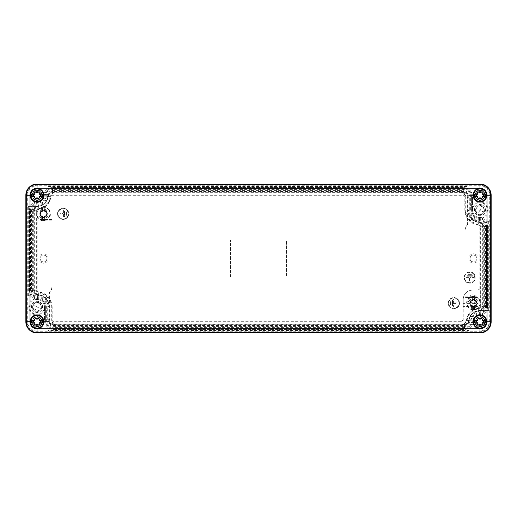 <?xml version="1.0" encoding="UTF-8"?>
<svg xmlns="http://www.w3.org/2000/svg" width="517" height="517" viewBox="0 0 517 517"><rect width="100%" height="100%" fill="white"/><g stroke="black" fill="none" stroke-linecap="round" stroke-linejoin="round"><path stroke-width="0.39" stroke-dasharray="2.58 1.94" d="M48.023 197.326L47.028 196.324C46.136 201.372 43.169 204.338 38.122 205.23L39.124 206.225C44.171 205.339 47.137 202.373 48.023 197.326C48.385 195.006 49.684 193.468 51.907 192.725L51.939 219.415L37.948 219.415L37.948 220.817L37.948 219.415M39.124 206.225C36.158 206.794 34.555 208.584 34.309 211.595L34.309 289.397C34.561 292.422 36.177 294.212 39.163 294.761C45.341 295.905 48.688 299.608 49.199 305.87L49.199 292.583A8.375 8.375 0 0 0 51.907 286.418L51.939 219.415M51.907 192.725L52.107 286.418A8.576 8.576 0 0 1 51.093 290.464L49.406 292.667L49.406 318.886C49.722 322.169 51.519 323.965 54.802 324.282L463.406 324.282L464.609 325.49L53.6 325.49C50.317 325.167 48.52 323.371 48.197 320.088L48.197 306.872L49.199 305.87M51.907 218.012L37.948 218.012M51.907 220.817L37.948 220.817M52.107 192.925L462.198 192.718C465.481 193.035 467.278 194.831 467.594 198.114L467.594 224.333L465.907 226.536L464.893 230.582L464.893 324.075L463.406 324.282M57.542 213.838A5.584 5.584 0 0 0 63.126 219.421A5.584 5.584 0 0 0 68.709 213.838C69.045 206.638 57.2 206.638 57.542 213.838A5.584 5.584 0 0 0 63.126 219.421A5.584 5.584 0 0 0 68.709 213.838A5.584 5.584 0 0 0 63.126 208.254A5.584 5.584 0 0 0 57.542 213.838M448.291 303.136C447.948 310.342 459.8 310.342 459.458 303.136A5.584 5.584 0 0 0 453.874 297.553A5.584 5.584 0 0 0 448.291 303.136C447.948 310.342 459.8 310.342 459.458 303.136A5.584 5.584 0 0 0 453.874 297.553A5.584 5.584 0 0 0 448.291 303.136M53.594 192.718L52.391 191.51L52.391 190.579C48.863 190.87 46.769 192.751 46.097 196.227L47.028 196.324C47.59 193.358 49.38 191.755 52.391 191.51L463.4 191.51C466.683 191.833 468.48 193.629 468.803 196.912L468.803 210.128L467.801 211.13L467.594 224.333M34.309 211.595L33.308 210.593C33.553 207.582 35.156 205.792 38.122 205.23L38.025 204.299C42.601 203.491 45.289 200.803 46.097 196.227M39.163 294.761L38.161 295.763C35.175 295.213 33.56 293.423 33.308 290.399L33.308 210.593L32.377 210.593C32.668 207.065 34.549 204.971 38.025 204.299M38.071 296.693L38.161 295.763C44.339 296.913 47.687 300.61 48.197 306.872L47.267 306.872C46.801 301.133 43.732 297.74 38.071 296.693C34.568 296.041 32.674 293.94 32.377 290.399L33.308 290.399L34.309 289.397M464.893 324.075L465.093 324.275C467.316 323.532 468.615 321.994 468.977 319.674L469.972 320.676C469.41 323.642 467.62 325.245 464.609 325.49L464.609 326.421L53.6 326.421C49.755 326.046 47.642 323.933 47.267 320.088L48.197 320.088L49.406 318.886M465.093 324.275L465.061 297.585L479.052 297.585L479.052 298.988L479.052 296.183L479.052 297.585M467.801 224.417A8.375 8.375 0 0 0 465.093 230.582L465.061 297.585M41.916 216.785A3.367 3.367 0 0 0 46.485 215.447A3.367 3.367 0 0 0 45.147 210.878A3.367 3.367 0 0 0 40.578 212.216A3.367 3.367 0 0 0 41.916 216.785M41.916 261.453A3.367 3.367 0 0 0 46.485 260.116A3.367 3.367 0 0 0 45.147 255.547A3.367 3.367 0 0 0 40.578 256.884A3.367 3.367 0 0 0 41.916 261.453M464.609 326.421C468.137 326.13 470.231 324.249 470.903 320.773L469.972 320.676C470.864 315.628 473.831 312.662 478.878 311.77L477.876 310.775C472.829 311.661 469.863 314.627 468.977 319.674M465.093 298.988L479.052 298.988M477.876 310.775C480.842 310.206 482.445 308.416 482.691 305.405L483.692 306.407C483.447 309.418 481.844 311.208 478.878 311.77L478.975 312.701C482.451 312.035 484.332 309.935 484.623 306.407L483.692 306.407L483.692 226.601L484.623 226.601L484.623 306.407M462.198 192.718L463.4 191.51L463.4 190.579C467.245 190.954 469.358 193.067 469.733 196.912L469.733 210.128L468.803 210.128C469.313 216.39 472.661 220.087 478.839 221.237L477.837 222.239C480.823 222.788 482.439 224.578 482.691 227.603L482.691 305.405M477.837 222.239C471.659 221.095 468.312 217.392 467.801 211.13M465.093 296.183L479.052 296.183M58.007 213.838A5.118 5.118 0 0 0 63.126 218.956A5.118 5.118 0 0 0 68.244 213.838A5.118 5.118 0 0 0 63.126 208.719A5.118 5.118 0 0 0 58.007 213.838A5.118 5.118 0 0 0 63.126 218.956A5.118 5.118 0 0 0 68.244 213.838C68.554 207.239 57.691 207.239 58.007 213.838M458.993 303.136A5.118 5.118 0 0 0 453.874 298.018A5.118 5.118 0 0 0 448.756 303.136A5.118 5.118 0 0 0 453.874 308.255A5.118 5.118 0 0 0 458.993 303.136A5.118 5.118 0 0 0 453.874 298.018A5.118 5.118 0 0 0 448.756 303.136C448.446 309.741 459.309 309.741 458.993 303.136M469.733 210.128C470.199 215.867 473.268 219.26 478.929 220.307L478.839 221.237C481.825 221.787 483.44 223.577 483.692 226.601L482.691 227.603M479.194 314.562A7.257 7.257 0 0 0 472.764 320.992A8.188 8.188 0 0 1 464.628 328.295A8.188 8.188 0 0 0 472.764 320.992A7.257 7.257 0 0 1 479.194 314.562A8.188 8.188 0 0 0 486.497 306.426L486.497 226.588A8.188 8.188 0 0 0 479.136 218.439A8.188 8.188 0 0 1 486.497 226.588L486.497 306.426A8.188 8.188 0 0 1 479.194 314.562L479.097 313.638A8.188 8.188 0 0 0 471.84 320.895L472.764 320.992M479.039 219.37A9.306 9.306 0 0 1 470.677 210.109L471.607 210.109L471.607 196.893L471.607 210.109A8.375 8.375 0 0 0 479.136 218.439L479.039 219.37A7.257 7.257 0 0 1 485.566 226.588L486.497 226.588M470.677 210.109L470.677 196.893L471.607 196.893A8.188 8.188 0 0 0 463.419 188.705L52.372 188.705A8.188 8.188 0 0 0 44.236 196.008A8.188 8.188 0 0 1 52.372 188.705L463.419 188.705L463.419 189.636L52.372 189.636A7.257 7.257 0 0 0 45.16 196.105A8.188 8.188 0 0 1 37.903 203.362A7.257 7.257 0 0 0 31.434 210.574L31.434 290.412A7.257 7.257 0 0 0 37.961 297.63A9.306 9.306 0 0 1 46.323 306.891L46.323 320.107A7.257 7.257 0 0 0 53.581 327.364L464.628 327.364A7.257 7.257 0 0 0 471.84 320.895M37.903 203.362L37.806 202.438A8.188 8.188 0 0 0 30.503 210.574A8.188 8.188 0 0 1 37.806 202.438A7.257 7.257 0 0 0 44.236 196.008L45.16 196.105M30.503 210.574L30.503 290.412A8.188 8.188 0 0 0 37.864 298.561A8.188 8.188 0 0 1 30.503 290.412L30.503 210.574L31.434 210.574M46.323 306.891L45.393 306.891L45.393 320.107L45.393 306.891A8.375 8.375 0 0 0 37.864 298.561L37.961 297.63M46.323 320.107L45.393 320.107A8.188 8.188 0 0 0 53.581 328.295L464.628 328.295L53.581 328.295L53.581 327.364M475.084 300.215A3.367 3.367 0 0 0 470.515 301.553A3.367 3.367 0 0 0 471.853 306.122A3.367 3.367 0 0 0 476.422 304.784A3.367 3.367 0 0 0 475.084 300.215M475.084 255.547A3.367 3.367 0 0 0 470.515 256.884A3.367 3.367 0 0 0 471.853 261.453A3.367 3.367 0 0 0 476.422 260.116A3.367 3.367 0 0 0 475.084 255.547M65.918 211.976L65.918 215.699L66.383 215.699L66.383 211.976L65.918 211.976L65.918 215.699L66.383 215.699L66.383 211.976L65.918 211.976M64.522 211.046L64.522 216.629L64.987 216.629L64.987 211.046L64.522 211.046L64.522 216.629L64.987 216.629L64.987 211.046L64.522 211.046M63.126 214.07L63.126 217.56L63.591 217.56L63.591 210.115L63.126 210.115L63.126 213.605L59.959 213.605L59.959 214.07L63.126 214.07L63.126 217.56L63.591 217.56L63.591 210.115L63.126 210.115L63.126 213.605L59.959 213.605L59.959 214.07L63.126 214.07M451.082 304.998L451.082 301.275L450.617 301.275L450.617 304.998L451.082 304.998L451.082 301.275L450.617 301.275L450.617 304.998L451.082 304.998M452.013 300.345L452.013 305.928L452.478 305.928L452.478 300.345L452.013 300.345L452.013 305.928L452.478 305.928L452.478 300.345L452.013 300.345M457.041 303.369L457.041 302.904L453.874 302.904L453.874 299.414L453.409 299.414L453.409 306.859L453.874 306.859L453.874 303.369L457.041 303.369L457.041 302.904L453.874 302.904L453.874 299.414L453.409 299.414L453.409 306.859L453.874 306.859L453.874 303.369L457.041 303.369M471.607 210.109A8.375 8.375 0 0 0 479.136 218.439M471.607 196.893A8.188 8.188 0 0 0 463.419 188.705M37.806 202.438A7.257 7.257 0 0 0 44.236 196.008M45.393 306.891A8.375 8.375 0 0 0 37.864 298.561M45.393 320.107A8.188 8.188 0 0 0 53.581 328.295M27.711 195.219C28.261 189.565 31.363 186.463 37.017 185.913L37.017 184.052L479.983 184.052A11.167 11.167 0 0 1 491.15 195.219L491.15 321.781A11.167 11.167 0 0 1 479.983 332.948L37.017 332.948A11.167 11.167 0 0 1 25.85 321.781L25.85 195.219A11.167 11.167 0 0 1 37.017 184.052L37.017 185.254A9.965 9.965 0 0 0 27.052 195.219L25.85 195.219L27.711 195.219L27.711 321.781C28.261 327.435 31.363 330.537 37.017 331.087L479.983 331.087L479.983 332.948L479.983 331.746A9.965 9.965 0 0 0 489.948 321.781L489.289 321.781C488.739 327.435 485.637 330.537 479.983 331.087M489.289 321.781L489.289 195.219L491.15 195.219L489.948 195.219A9.965 9.965 0 0 0 479.983 185.254L479.983 185.913C485.637 186.463 488.739 189.565 489.289 195.219M479.983 185.913L37.017 185.913M483.906 202.929A8.182 8.182 0 0 0 472.803 206.186A8.182 8.182 0 0 0 476.06 217.289A8.182 8.182 0 0 0 487.163 214.032A8.182 8.182 0 0 0 483.906 202.929M482.439 317.289A5.118 5.118 0 0 0 475.491 319.325A5.118 5.118 0 0 0 477.527 326.272A5.118 5.118 0 0 0 484.474 324.237A5.118 5.118 0 0 0 482.439 317.289M482.439 190.728A5.118 5.118 0 0 0 475.491 192.763A5.118 5.118 0 0 0 477.527 199.711A5.118 5.118 0 0 0 484.474 197.675A5.118 5.118 0 0 0 482.439 190.728M39.473 317.289A5.118 5.118 0 0 0 32.526 319.325A5.118 5.118 0 0 0 34.561 326.272A5.118 5.118 0 0 0 41.509 324.237A5.118 5.118 0 0 0 39.473 317.289M39.473 190.728A5.118 5.118 0 0 0 32.526 192.763A5.118 5.118 0 0 0 34.561 199.711A5.118 5.118 0 0 0 41.509 197.675A5.118 5.118 0 0 0 39.473 190.728M33.094 314.071A8.182 8.182 0 0 0 44.197 310.814A8.182 8.182 0 0 0 40.94 299.711A8.182 8.182 0 0 0 29.837 302.968A8.182 8.182 0 0 0 33.094 314.071M483.55 203.575A7.445 7.445 0 0 0 473.449 206.542A7.445 7.445 0 0 0 476.416 216.642A7.445 7.445 0 0 0 486.516 213.676A7.445 7.445 0 0 0 483.55 203.575M482.367 317.419A4.97 4.97 0 0 0 475.621 319.396A4.97 4.97 0 0 0 477.598 326.143A4.97 4.97 0 0 0 484.345 324.165A4.97 4.97 0 0 0 482.367 317.419M482.367 190.857A4.97 4.97 0 0 0 475.621 192.835A4.97 4.97 0 0 0 477.598 199.581A4.97 4.97 0 0 0 484.345 197.604A4.97 4.97 0 0 0 482.367 190.857M39.402 317.419A4.97 4.97 0 0 0 32.655 319.396A4.97 4.97 0 0 0 34.633 326.143A4.97 4.97 0 0 0 41.379 324.165A4.97 4.97 0 0 0 39.402 317.419M39.402 190.857A4.97 4.97 0 0 0 32.655 192.835A4.97 4.97 0 0 0 34.633 199.581A4.97 4.97 0 0 0 41.379 197.604A4.97 4.97 0 0 0 39.402 190.857M33.45 313.425A7.445 7.445 0 0 0 43.551 310.458A7.445 7.445 0 0 0 40.584 300.358A7.445 7.445 0 0 0 30.484 303.324A7.445 7.445 0 0 0 33.45 313.425M481.993 206.432C477.372 203.614 473.107 211.421 477.973 213.786C482.594 216.604 486.859 208.797 481.993 206.432M39.027 303.214C34.406 300.396 30.141 308.203 35.007 310.568C39.628 313.386 43.893 305.579 39.027 303.214M28.312 206.386L37.017 206.386L28.312 206.386L28.312 295.724L30.774 295.724L30.774 321.781A6.243 6.243 0 0 0 37.017 328.024L37.017 331.087M48.184 330.486L48.184 306.891L48.184 330.486L468.816 330.486L468.816 328.024L479.983 328.024A6.243 6.243 0 0 0 486.226 321.781L489.948 321.781L489.948 195.219L486.226 195.219A6.243 6.243 0 0 0 479.983 188.976L479.983 185.254L37.017 185.254L37.017 188.976A6.243 6.243 0 0 0 30.774 195.219L27.052 195.219L27.052 321.781L25.85 321.781L27.711 321.781M488.688 310.614L479.983 310.614L488.688 310.614L488.688 221.276L486.226 221.276L486.226 195.219M468.816 188.976L468.816 210.109A11.167 11.167 0 0 0 479.983 221.276C473.197 220.617 469.475 216.894 468.816 210.109L468.816 188.976L479.983 188.976M37.017 188.976L48.184 188.976L48.184 186.514L468.816 186.514M481.902 206.6A4 4 0 0 0 476.474 208.189A4 4 0 0 0 478.063 213.618A4 4 0 0 0 483.492 212.028A4 4 0 0 0 481.902 206.6M38.937 303.382A4 4 0 0 0 33.508 304.972A4 4 0 0 0 35.098 310.4A4 4 0 0 0 40.526 308.811A4 4 0 0 0 38.937 303.382M48.184 186.514L48.184 195.219C47.525 202.005 43.803 205.727 37.017 206.386A11.167 11.167 0 0 0 48.184 195.219L48.184 188.976M34.116 200.525A6.049 6.049 0 0 0 42.323 198.121A6.049 6.049 0 0 0 39.919 189.913A6.049 6.049 0 0 0 31.711 192.318A6.049 6.049 0 0 0 34.116 200.525M28.312 295.724L37.017 295.724C43.803 296.383 47.525 300.106 48.184 306.891A11.167 11.167 0 0 0 37.017 295.724L30.774 295.724M34.116 327.087A6.049 6.049 0 0 0 42.323 324.682A6.049 6.049 0 0 0 39.919 316.475A6.049 6.049 0 0 0 31.711 318.879A6.049 6.049 0 0 0 34.116 327.087M468.816 328.024L468.816 321.781A11.167 11.167 0 0 1 479.983 310.614A11.167 11.167 0 0 0 468.816 321.781L468.816 330.486M488.688 221.276L486.226 221.276M482.884 316.475A6.049 6.049 0 0 0 474.677 318.879A6.049 6.049 0 0 0 477.081 327.087A6.049 6.049 0 0 0 485.289 324.682A6.049 6.049 0 0 0 482.884 316.475M477.081 200.525A6.049 6.049 0 0 0 485.289 198.121A6.049 6.049 0 0 0 482.884 189.913A6.049 6.049 0 0 0 474.677 192.318A6.049 6.049 0 0 0 477.081 200.525M478.367 324.734A3.367 3.367 0 0 0 482.936 323.396A3.367 3.367 0 0 0 481.598 318.827A3.367 3.367 0 0 0 477.029 320.165A3.367 3.367 0 0 0 478.367 324.734M478.367 198.173A3.367 3.367 0 0 0 482.936 196.835A3.367 3.367 0 0 0 481.598 192.266A3.367 3.367 0 0 0 477.029 193.604A3.367 3.367 0 0 0 478.367 198.173M35.402 324.734A3.367 3.367 0 0 0 39.971 323.396A3.367 3.367 0 0 0 38.633 318.827A3.367 3.367 0 0 0 34.064 320.165A3.367 3.367 0 0 0 35.402 324.734M35.402 198.173A3.367 3.367 0 0 0 39.971 196.835A3.367 3.367 0 0 0 38.633 192.266A3.367 3.367 0 0 0 34.064 193.604A3.367 3.367 0 0 0 35.402 198.173M39.266 191.109A4.685 4.685 0 0 1 41.127 197.468A4.685 4.685 0 0 1 34.768 199.329A4.685 4.685 0 0 1 32.907 192.97A4.685 4.685 0 0 1 39.266 191.109A4.685 4.685 0 0 1 41.134 197.468A4.685 4.685 0 0 1 34.768 199.336A4.685 4.685 0 0 1 32.901 192.97A4.685 4.685 0 0 1 39.266 191.103M39.266 317.671A4.685 4.685 0 0 1 41.127 324.03A4.685 4.685 0 0 1 34.768 325.891A4.685 4.685 0 0 1 32.907 319.532A4.685 4.685 0 0 1 39.266 317.671A4.685 4.685 0 0 1 41.134 324.03A4.685 4.685 0 0 1 34.768 325.897A4.685 4.685 0 0 1 32.901 319.532A4.685 4.685 0 0 1 39.266 317.664M477.734 325.891A4.685 4.685 0 0 1 475.873 319.532A4.685 4.685 0 0 1 482.232 317.671A4.685 4.685 0 0 1 484.093 324.03A4.685 4.685 0 0 1 477.734 325.891A4.685 4.685 0 0 1 475.866 319.532A4.685 4.685 0 0 1 482.232 317.664A4.685 4.685 0 0 1 484.099 324.03A4.685 4.685 0 0 1 477.734 325.897M482.232 191.109A4.685 4.685 0 0 1 484.093 197.468A4.685 4.685 0 0 1 477.734 199.329A4.685 4.685 0 0 1 475.873 192.97A4.685 4.685 0 0 1 482.232 191.109A4.685 4.685 0 0 1 484.099 197.468A4.685 4.685 0 0 1 477.734 199.336A4.685 4.685 0 0 1 475.866 192.97A4.685 4.685 0 0 1 482.232 191.103M53.768 329.413L464.44 329.413L464.44 327.087L464.44 329.413A9.306 9.306 0 0 0 473.688 321.102A6.327 6.327 0 0 1 479.304 315.486L478.807 310.866L479.304 315.486A9.306 9.306 0 0 0 487.615 306.238L487.615 226.776L485.289 226.776L487.615 226.776A9.306 9.306 0 0 0 479.24 217.515A7.445 7.445 0 0 1 472.538 210.109L472.538 196.893L470.212 196.893L472.538 196.893A9.306 9.306 0 0 0 463.232 187.587L52.56 187.587L52.56 189.913L52.56 187.587A9.306 9.306 0 0 0 43.312 195.898A6.327 6.327 0 0 1 37.696 201.514L37.941 203.821L37.696 201.514A9.306 9.306 0 0 0 29.385 210.762L29.385 290.224L31.711 290.224L29.385 290.224A9.306 9.306 0 0 0 37.76 299.485A7.445 7.445 0 0 1 44.462 306.891L44.462 320.107L46.789 320.107L44.462 320.107A9.306 9.306 0 0 0 53.768 329.413L53.768 327.087L53.768 329.413M53.768 324.76L464.44 324.76L464.44 327.087L464.44 324.76A4.653 4.653 0 0 0 469.068 320.605A10.98 10.98 0 0 1 478.807 310.866A4.653 4.653 0 0 0 482.962 306.238L482.962 226.776L485.289 226.776L482.962 226.776A4.653 4.653 0 0 0 478.774 222.148A12.098 12.098 0 0 1 467.885 210.109L467.885 196.893L470.212 196.893L467.885 196.893A4.653 4.653 0 0 0 463.232 192.24L52.56 192.24L52.56 189.913L52.56 192.24A4.653 4.653 0 0 0 47.932 196.395A10.98 10.98 0 0 1 38.193 206.134L37.941 203.821L38.193 206.134A4.653 4.653 0 0 0 34.038 210.762L34.038 290.224L31.711 290.224L34.038 290.224A4.653 4.653 0 0 0 38.226 294.852A12.098 12.098 0 0 1 49.115 306.891L49.115 320.107L46.789 320.107L49.115 320.107A4.653 4.653 0 0 0 53.768 324.76L53.768 327.087L53.768 324.76M478.025 290.14L472.538 290.14L478.025 290.14L479.886 288.279L479.886 226.608L480.358 226.608L480.358 306.238A2.049 2.049 0 0 1 478.529 308.274A13.584 13.584 0 0 0 466.476 320.327A2.049 2.049 0 0 1 464.44 322.156L53.768 322.156A2.049 2.049 0 0 1 51.719 320.107L51.719 306.891A14.702 14.702 0 0 0 38.491 292.26A2.049 2.049 0 0 1 36.642 290.224L36.642 210.762A2.049 2.049 0 0 1 38.471 208.726A13.584 13.584 0 0 0 50.524 196.673A2.049 2.049 0 0 1 52.56 194.844L463.232 194.844A2.049 2.049 0 0 1 465.281 196.893L465.281 210.109A14.702 14.702 0 0 0 478.658 224.753A1.861 1.861 0 0 1 480.358 226.608M478.432 290.14L480.293 288.279L480.358 306.238M51.719 306.891L52.191 306.891L52.191 320.107A1.577 1.577 0 0 0 53.768 321.684L461.371 321.684L463.232 319.823L463.232 299.446A9.306 9.306 0 0 1 472.538 290.14A9.306 9.306 0 0 0 463.232 299.446L463.232 303.628L470.67 303.628A4.575 4.575 0 0 1 468.518 297.249A4.575 4.575 0 0 1 477.113 299.627A4.575 4.575 0 0 1 474.406 303.628L478.122 303.628L478.122 306.432L478.122 303.628M478.122 306.432L463.232 306.432L463.232 320.23L461.371 322.091L464.44 322.091L466.412 320.32C467.614 313.451 471.653 309.412 478.522 308.21L480.293 306.238M52.191 306.891C51.493 298.374 46.937 293.339 38.536 291.795A1.577 1.577 0 0 1 37.114 290.224L37.114 210.762A1.577 1.577 0 0 1 38.523 209.198C45.593 207.957 49.755 203.795 50.996 196.725A1.577 1.577 0 0 1 52.56 195.316L463.232 195.316A1.577 1.577 0 0 1 464.809 196.893L464.809 210.109C465.526 218.697 470.134 223.732 478.619 225.225A1.389 1.389 0 0 1 479.886 226.608M469.746 283.161A5.584 5.584 0 0 1 464.163 277.577A5.584 5.584 0 0 1 469.746 271.994C476.945 271.651 476.945 283.503 469.746 283.161C462.547 283.503 462.547 271.651 469.746 271.994C476.945 271.651 476.945 283.503 469.746 283.161M230.582 277.112L230.582 239.888L286.418 239.888L286.418 277.112L230.582 277.112L230.582 239.888L286.418 239.888L286.418 277.112L230.582 277.112M474.406 303.628L470.67 303.628M463.232 303.628L463.232 305.03L478.122 305.03M463.232 306.432L463.232 305.03M463.232 319.823L463.232 320.23M33.928 290.224L35.996 290.224L35.996 210.762L34.07 210.762L34.07 290.224A4.621 4.621 0 0 0 38.232 294.819A12.13 12.13 0 0 1 49.147 306.891L49.147 320.107A4.621 4.621 0 0 0 53.768 324.728L464.44 324.728A4.621 4.621 0 0 0 469.035 320.598A11.012 11.012 0 0 1 478.8 310.833A4.621 4.621 0 0 0 482.93 306.238L482.93 226.776A4.621 4.621 0 0 0 478.768 222.181A12.13 12.13 0 0 1 467.853 210.109L467.853 196.893A4.621 4.621 0 0 0 463.232 192.272L52.56 192.272A4.621 4.621 0 0 0 47.965 196.402A11.012 11.012 0 0 1 38.2 206.167A4.621 4.621 0 0 0 34.07 210.762L33.928 290.224A4.769 4.769 0 0 0 38.213 294.968A11.981 11.981 0 0 1 48.999 306.891L48.999 320.107A4.769 4.769 0 0 0 53.768 324.87L464.44 324.87A4.769 4.769 0 0 0 469.178 320.618A10.87 10.87 0 0 1 478.82 310.976A4.769 4.769 0 0 0 483.072 306.238L483.072 226.776A4.769 4.769 0 0 0 478.787 222.032A11.981 11.981 0 0 1 468.001 210.109L465.927 210.109A14.056 14.056 0 0 0 478.574 224.094A2.695 2.695 0 0 1 481.004 226.776L481.004 306.238L483.072 306.238M465.927 210.109L465.927 196.893A2.695 2.695 0 0 0 463.232 194.198L52.56 194.198A2.695 2.695 0 0 0 49.884 196.609A12.938 12.938 0 0 1 38.407 208.086A2.695 2.695 0 0 0 35.996 210.762M48.999 306.891L51.073 306.891L51.073 320.107A2.695 2.695 0 0 0 53.768 322.802L464.44 322.802A2.695 2.695 0 0 0 467.116 320.391A12.938 12.938 0 0 1 478.593 308.914A2.695 2.695 0 0 0 481.004 306.238M51.073 306.891A14.056 14.056 0 0 0 38.426 292.906A2.695 2.695 0 0 1 35.996 290.224M474.154 296.493A3.367 3.367 0 0 1 475.491 301.062A3.367 3.367 0 0 1 470.922 302.4A3.367 3.367 0 0 1 469.585 297.831A3.367 3.367 0 0 1 474.154 296.493M469.746 282.696A5.118 5.118 0 0 1 464.628 277.577A5.118 5.118 0 0 1 469.746 272.459A5.118 5.118 0 0 1 474.864 277.577A5.118 5.118 0 0 1 469.746 282.696A5.118 5.118 0 0 1 464.628 277.577A5.118 5.118 0 0 1 469.746 272.459C476.351 272.142 476.351 283.012 469.746 282.696M52.56 194.198L52.56 192.13A4.769 4.769 0 0 0 47.822 196.382A10.87 10.87 0 0 1 38.18 206.025A4.769 4.769 0 0 0 33.928 210.762M52.56 192.13L463.232 192.13A4.769 4.769 0 0 1 468.001 196.893L468.001 210.109M471.607 274.786L467.885 274.786L467.885 274.32L471.607 274.32L471.607 274.786L467.885 274.786L467.885 274.32L471.607 274.32L471.607 274.786M466.954 275.716L472.538 275.716L472.538 276.181L466.954 276.181L466.954 275.716L472.538 275.716L472.538 276.181L466.954 276.181L466.954 275.716M469.979 280.744L469.514 280.744L469.514 277.577L466.024 277.577L466.024 277.112L473.469 277.112L473.469 277.577L469.979 277.577L469.979 280.744L469.514 280.744L469.514 277.577L466.024 277.577L466.024 277.112L473.469 277.112L473.469 277.577L469.979 277.577L469.979 280.744M43.318 195.827C44.236 190.76 47.26 188.014 52.391 187.587L463.419 187.587A9.119 9.119 0 0 1 472.538 196.706L472.538 210.109A7.445 7.445 0 0 0 479.311 217.521C484.416 218.42 487.182 221.444 487.615 226.608L487.615 306.407C487.188 311.538 484.442 314.562 479.375 315.48A6.327 6.327 0 0 0 473.682 321.173C472.764 326.24 469.74 328.986 464.609 329.413L53.581 329.413A9.119 9.119 0 0 1 44.462 320.294L44.462 306.891A7.445 7.445 0 0 0 37.689 299.479C32.584 298.58 29.818 295.556 29.385 290.392L29.385 210.593C29.812 205.462 32.558 202.438 37.625 201.52A6.327 6.327 0 0 0 43.318 195.827A9.119 9.119 0 0 1 52.391 187.587L463.419 187.587A9.119 9.119 0 0 1 472.538 196.706L472.538 210.109A7.445 7.445 0 0 0 479.311 217.521A9.119 9.119 0 0 1 487.615 226.608L487.615 306.407A9.119 9.119 0 0 1 479.375 315.48A6.327 6.327 0 0 0 473.682 321.173A9.119 9.119 0 0 1 464.609 329.413L53.581 329.413A9.119 9.119 0 0 1 44.462 320.294L44.462 306.891A7.445 7.445 0 0 0 37.689 299.479A9.119 9.119 0 0 1 29.385 290.392L29.385 210.593A9.119 9.119 0 0 1 37.625 201.52A6.327 6.327 0 0 0 43.318 195.827M482.658 205.21A5.584 5.584 0 0 1 484.881 212.784A5.584 5.584 0 0 1 477.307 215.007A5.584 5.584 0 0 1 475.084 207.433A5.584 5.584 0 0 1 482.658 205.21M482.348 190.889A4.931 4.931 0 0 1 484.313 197.584A4.931 4.931 0 0 1 477.618 199.549A4.931 4.931 0 0 1 475.653 192.854A4.931 4.931 0 0 1 482.348 190.889M34.652 199.549A4.931 4.931 0 0 1 32.687 192.854A4.931 4.931 0 0 1 39.382 190.889A4.931 4.931 0 0 1 41.347 197.584A4.931 4.931 0 0 1 34.652 199.549M477.618 326.111A4.931 4.931 0 0 1 475.653 319.416A4.931 4.931 0 0 1 482.348 317.451A4.931 4.931 0 0 1 484.313 324.146A4.931 4.931 0 0 1 477.618 326.111M34.652 326.111A4.931 4.931 0 0 1 32.687 319.416A4.931 4.931 0 0 1 39.382 317.451A4.931 4.931 0 0 1 41.347 324.146A4.931 4.931 0 0 1 34.652 326.111M39.693 301.993A5.584 5.584 0 0 1 41.916 309.567A5.584 5.584 0 0 1 34.342 311.79A5.584 5.584 0 0 1 32.119 304.216A5.584 5.584 0 0 1 39.693 301.993M478.244 198.405A3.632 3.632 0 0 1 476.797 193.481A3.632 3.632 0 0 1 481.721 192.033A3.632 3.632 0 0 1 483.169 196.958A3.632 3.632 0 0 1 478.244 198.405A3.632 3.632 0 0 1 476.797 193.481A3.632 3.632 0 0 1 481.721 192.033A3.632 3.632 0 0 1 483.169 196.958A3.632 3.632 0 0 1 478.244 198.405M35.279 198.405A3.632 3.632 0 0 1 33.831 193.481A3.632 3.632 0 0 1 38.756 192.033A3.632 3.632 0 0 1 40.203 196.958A3.632 3.632 0 0 1 35.279 198.405A3.632 3.632 0 0 1 33.831 193.481A3.632 3.632 0 0 1 38.756 192.033A3.632 3.632 0 0 1 40.203 196.958A3.632 3.632 0 0 1 35.279 198.405M478.244 324.967A3.632 3.632 0 0 1 476.797 320.042A3.632 3.632 0 0 1 481.721 318.595A3.632 3.632 0 0 1 483.169 323.519A3.632 3.632 0 0 1 478.244 324.967A3.632 3.632 0 0 1 476.797 320.042A3.632 3.632 0 0 1 481.721 318.595A3.632 3.632 0 0 1 483.169 323.519A3.632 3.632 0 0 1 478.244 324.967M35.279 324.967A3.632 3.632 0 0 1 33.831 320.042A3.632 3.632 0 0 1 38.756 318.595A3.632 3.632 0 0 1 40.203 323.519A3.632 3.632 0 0 1 35.279 324.967A3.632 3.632 0 0 1 33.831 320.042A3.632 3.632 0 0 1 38.756 318.595A3.632 3.632 0 0 1 40.203 323.519A3.632 3.632 0 0 1 35.279 324.967M482.484 190.644A5.209 5.209 0 0 0 475.407 192.718A5.209 5.209 0 0 0 477.482 199.795A5.209 5.209 0 0 0 484.558 197.72A5.209 5.209 0 0 0 482.484 190.644M39.518 190.644A5.209 5.209 0 0 0 32.442 192.718A5.209 5.209 0 0 0 34.516 199.795A5.209 5.209 0 0 0 41.593 197.72A5.209 5.209 0 0 0 39.518 190.644M482.484 317.205A5.209 5.209 0 0 0 475.407 319.28A5.209 5.209 0 0 0 477.482 326.356A5.209 5.209 0 0 0 484.558 324.282A5.209 5.209 0 0 0 482.484 317.205M39.518 317.205A5.209 5.209 0 0 0 32.442 319.28A5.209 5.209 0 0 0 34.516 326.356A5.209 5.209 0 0 0 41.593 324.282A5.209 5.209 0 0 0 39.518 317.205M478.199 198.483A3.722 3.722 0 0 1 476.719 193.436A3.722 3.722 0 0 1 481.766 191.956A3.722 3.722 0 0 1 483.246 197.003A3.722 3.722 0 0 1 478.199 198.483A3.722 3.722 0 0 1 476.719 193.436A3.722 3.722 0 0 1 481.766 191.956A3.722 3.722 0 0 1 483.246 197.003A3.722 3.722 0 0 1 478.199 198.483M478.419 198.076A3.257 3.257 0 0 1 477.126 193.655A3.257 3.257 0 0 1 481.547 192.363A3.257 3.257 0 0 1 482.839 196.783A3.257 3.257 0 0 1 478.419 198.076A3.257 3.257 0 0 1 477.126 193.655A3.257 3.257 0 0 1 481.547 192.363A3.257 3.257 0 0 1 482.839 196.783A3.257 3.257 0 0 1 478.419 198.076M483.104 189.5A6.514 6.514 0 0 1 485.702 198.341A6.514 6.514 0 0 1 476.861 200.939A6.514 6.514 0 0 1 474.263 192.098A6.514 6.514 0 0 1 483.104 189.5M477.54 194.101L474.587 194.101A1.861 1.861 0 0 0 474.587 196.337L477.54 196.337M476.422 195.62A0.737 0.737 0 0 0 476.874 195.937A1.286 1.286 0 0 1 477.811 197.552A0.737 0.737 0 0 0 479.046 198.269A1.286 1.286 0 0 1 480.92 198.269A0.737 0.737 0 0 0 482.154 197.552A1.286 1.286 0 0 1 483.091 195.937A0.737 0.737 0 0 0 483.078 194.502A1.286 1.286 0 0 1 482.154 192.886A0.737 0.737 0 0 0 480.92 192.169A1.286 1.286 0 0 1 479.046 192.169A0.737 0.737 0 0 0 477.811 192.886A1.286 1.286 0 0 1 476.874 194.502A0.737 0.737 0 0 0 476.648 194.599M482.426 196.337L485.379 196.337A1.861 1.861 0 0 0 485.379 194.101L482.426 194.101M476.416 195.6A0.737 0.737 0 0 1 476.642 194.605M35.234 325.044A3.722 3.722 0 0 1 33.754 319.997A3.722 3.722 0 0 1 38.801 318.517A3.722 3.722 0 0 1 40.281 323.564A3.722 3.722 0 0 1 35.234 325.044A3.722 3.722 0 0 1 33.754 319.997A3.722 3.722 0 0 1 38.801 318.517A3.722 3.722 0 0 1 40.281 323.564A3.722 3.722 0 0 1 35.234 325.044M35.453 324.637A3.257 3.257 0 0 1 34.161 320.217A3.257 3.257 0 0 1 38.581 318.924A3.257 3.257 0 0 1 39.874 323.345A3.257 3.257 0 0 1 35.453 324.637A3.257 3.257 0 0 1 34.161 320.217A3.257 3.257 0 0 1 38.581 318.924A3.257 3.257 0 0 1 39.874 323.345A3.257 3.257 0 0 1 35.453 324.637M40.139 316.061A6.514 6.514 0 0 1 42.737 324.902A6.514 6.514 0 0 1 33.896 327.5A6.514 6.514 0 0 1 31.298 318.659A6.514 6.514 0 0 1 40.139 316.061M34.574 320.663L31.621 320.663A1.861 1.861 0 0 0 31.621 322.899L34.574 322.899M34.846 319.448A1.286 1.286 0 0 1 33.909 321.063A0.737 0.737 0 0 0 33.909 322.498A1.286 1.286 0 0 1 34.846 324.114A0.737 0.737 0 0 0 36.08 324.831A1.286 1.286 0 0 1 37.954 324.831A0.737 0.737 0 0 0 39.189 324.114A1.286 1.286 0 0 1 40.126 322.498A0.737 0.737 0 0 0 40.113 321.063A1.286 1.286 0 0 1 39.189 319.448A0.737 0.737 0 0 0 37.954 318.731A1.286 1.286 0 0 1 36.08 318.731A0.737 0.737 0 0 0 34.846 319.448M39.46 322.899L42.413 322.899A1.861 1.861 0 0 0 42.413 320.663L39.46 320.663M35.234 198.483A3.722 3.722 0 0 1 33.754 193.436A3.722 3.722 0 0 1 38.801 191.956A3.722 3.722 0 0 1 40.281 197.003A3.722 3.722 0 0 1 35.234 198.483A3.722 3.722 0 0 1 33.754 193.436A3.722 3.722 0 0 1 38.801 191.956A3.722 3.722 0 0 1 40.281 197.003A3.722 3.722 0 0 1 35.234 198.483M35.453 198.076A3.257 3.257 0 0 1 34.161 193.655A3.257 3.257 0 0 1 38.581 192.363A3.257 3.257 0 0 1 39.874 196.783A3.257 3.257 0 0 1 35.453 198.076A3.257 3.257 0 0 1 34.161 193.655A3.257 3.257 0 0 1 38.581 192.363A3.257 3.257 0 0 1 39.874 196.783A3.257 3.257 0 0 1 35.453 198.076M40.139 189.5A6.514 6.514 0 0 1 42.737 198.341A6.514 6.514 0 0 1 33.896 200.939A6.514 6.514 0 0 1 31.298 192.098A6.514 6.514 0 0 1 40.139 189.5M34.574 194.101L31.621 194.101A1.861 1.861 0 0 0 31.621 196.337L34.574 196.337M33.909 195.937A1.286 1.286 0 0 1 34.846 197.552A0.737 0.737 0 0 0 36.08 198.269A1.286 1.286 0 0 1 37.954 198.269A0.737 0.737 0 0 0 39.189 197.552A1.286 1.286 0 0 1 40.126 195.937A0.737 0.737 0 0 0 40.113 194.502A1.286 1.286 0 0 1 39.189 192.886A0.737 0.737 0 0 0 37.954 192.169A1.286 1.286 0 0 1 36.08 192.169A0.737 0.737 0 0 0 34.846 192.886A1.286 1.286 0 0 1 33.909 194.502M39.46 196.337L42.413 196.337A1.861 1.861 0 0 0 42.413 194.101L39.46 194.101M33.456 195.607A0.737 0.737 0 0 1 33.676 194.599M478.199 325.044A3.722 3.722 0 0 1 476.719 319.997A3.722 3.722 0 0 1 481.766 318.517A3.722 3.722 0 0 1 483.246 323.564A3.722 3.722 0 0 1 478.199 325.044A3.722 3.722 0 0 1 476.719 319.997A3.722 3.722 0 0 1 481.766 318.517A3.722 3.722 0 0 1 483.246 323.564A3.722 3.722 0 0 1 478.199 325.044M478.419 324.637A3.257 3.257 0 0 1 477.126 320.217A3.257 3.257 0 0 1 481.547 318.924A3.257 3.257 0 0 1 482.839 323.345A3.257 3.257 0 0 1 478.419 324.637A3.257 3.257 0 0 1 477.126 320.217A3.257 3.257 0 0 1 481.547 318.924A3.257 3.257 0 0 1 482.839 323.345A3.257 3.257 0 0 1 478.419 324.637M483.104 316.061A6.514 6.514 0 0 1 485.702 324.902A6.514 6.514 0 0 1 476.861 327.5A6.514 6.514 0 0 1 474.263 318.659A6.514 6.514 0 0 1 483.104 316.061M477.54 320.663L474.587 320.663A1.861 1.861 0 0 0 474.587 322.899L477.54 322.899M476.422 322.181A0.737 0.737 0 0 0 476.874 322.498A1.286 1.286 0 0 1 477.811 324.114A0.737 0.737 0 0 0 479.046 324.831A1.286 1.286 0 0 1 480.92 324.831A0.737 0.737 0 0 0 482.154 324.114A1.286 1.286 0 0 1 483.091 322.498A0.737 0.737 0 0 0 483.078 321.063A1.286 1.286 0 0 1 482.154 319.448A0.737 0.737 0 0 0 480.92 318.731A1.286 1.286 0 0 1 479.046 318.731A0.737 0.737 0 0 0 477.811 319.448A1.286 1.286 0 0 1 476.874 321.063A0.737 0.737 0 0 0 476.416 322.162M482.426 322.899L485.379 322.899A1.861 1.861 0 0 0 485.379 320.663L482.426 320.663M476.59 297.449A6.514 6.514 0 0 1 479.188 306.29A6.514 6.514 0 0 1 470.347 308.888A6.514 6.514 0 0 1 467.749 300.047A6.514 6.514 0 0 1 476.59 297.449A6.514 6.514 0 0 1 479.188 306.29A6.514 6.514 0 0 1 470.347 308.888A6.514 6.514 0 0 1 467.749 300.047A6.514 6.514 0 0 1 476.59 297.449M474.897 300.558A2.979 2.979 0 0 1 476.079 304.597A2.979 2.979 0 0 1 472.04 305.78A2.979 2.979 0 0 1 470.858 301.741A2.979 2.979 0 0 1 474.897 300.558C478.354 302.238 475.323 307.783 472.04 305.78A2.979 2.979 0 0 1 470.858 301.741A2.979 2.979 0 0 1 474.897 300.558M471.136 305.34A1.286 1.286 0 0 1 472.351 305.612L472.351 308.565A1.861 1.861 0 0 0 474.587 308.565L474.587 305.612A1.286 1.286 0 0 1 475.802 305.34A0.737 0.737 0 0 0 476.519 304.106A1.286 1.286 0 0 1 476.519 302.232A0.737 0.737 0 0 0 475.802 300.997A1.286 1.286 0 0 1 474.587 300.726L474.587 297.773A1.861 1.861 0 0 0 472.351 297.773L472.351 300.726A1.286 1.286 0 0 1 471.136 300.997A0.737 0.737 0 0 0 470.418 302.232A1.286 1.286 0 0 1 470.418 304.106A0.737 0.737 0 0 0 471.136 305.34A0.737 0.737 0 0 1 470.418 304.106A1.286 1.286 0 0 0 470.418 302.232A0.737 0.737 0 0 1 471.136 300.997A1.286 1.286 0 0 0 472.751 300.06A1.286 1.286 0 0 1 472.351 300.726L472.351 297.773A1.861 1.861 0 0 1 474.587 297.773L474.587 300.726A1.286 1.286 0 0 1 474.186 300.073A1.286 1.286 0 0 0 475.802 300.997A0.737 0.737 0 0 1 476.519 302.232A1.286 1.286 0 0 0 476.519 304.106A0.737 0.737 0 0 1 475.802 305.34A1.286 1.286 0 0 0 474.186 306.277A1.286 1.286 0 0 1 474.587 305.612L474.587 308.565A1.861 1.861 0 0 1 472.351 308.565L472.351 305.612A1.286 1.286 0 0 1 472.751 306.277A1.286 1.286 0 0 0 471.136 305.34M475.252 299.905A3.722 3.722 0 0 1 476.732 304.952A3.722 3.722 0 0 1 471.685 306.432A3.722 3.722 0 0 1 470.205 301.385A3.722 3.722 0 0 1 475.252 299.905A3.722 3.722 0 0 1 476.732 304.952A3.722 3.722 0 0 1 471.685 306.432A3.722 3.722 0 0 1 470.205 301.385A3.722 3.722 0 0 1 475.252 299.905M472.751 306.277A0.737 0.737 0 0 0 474.186 306.277A0.737 0.737 0 0 1 472.751 306.277M474.186 300.073A0.737 0.737 0 0 0 472.751 300.06A0.737 0.737 0 0 1 474.186 300.073M41.67 217.159L39.874 212.752L43.719 210.018L47.344 213.935L43.531 217.644L43.531 220.901L43.531 217.644L47.719 213.941L43.719 210.018L40.248 212.81L41.67 216.927L41.67 220.649L37.631 217.663L36.604 212.661L39.156 208.306L43.874 206.768L48.895 208.855L50.931 213.98L48.688 219.027L43.531 220.901L48.495 218.833L50.556 213.973L48.701 209.036L43.874 206.768L39.318 208.5L36.991 212.713L37.896 217.47L41.67 220.649M41.67 216.927L41.67 220.539M471.607 306.497L469.811 302.09L473.656 299.356L477.281 303.272L473.469 306.982L473.469 310.239L473.469 306.982L477.656 303.279L473.656 299.356L470.186 302.148L471.607 306.264L471.607 309.987L467.568 307.001L466.541 301.999L469.093 297.643L473.811 296.105L478.832 298.193L480.868 303.317L478.626 308.365L473.469 310.239L478.432 308.171L480.493 303.311L478.639 298.374L473.811 296.105L469.255 297.837L466.929 302.051L467.833 306.807L471.607 309.987M471.607 306.264L471.607 309.877M46.653 208.112C54.22 211.789 47.59 223.932 40.41 219.551A6.514 6.514 0 0 1 37.812 210.71A6.514 6.514 0 0 1 46.653 208.112C54.22 211.789 47.59 223.932 40.41 219.551A6.514 6.514 0 0 1 37.812 210.71A6.514 6.514 0 0 1 46.653 208.112M44.96 211.22A2.979 2.979 0 0 1 46.142 215.259A2.979 2.979 0 0 1 42.103 216.442A2.979 2.979 0 0 1 40.921 212.403A2.979 2.979 0 0 1 44.96 211.22C48.417 212.901 45.386 218.445 42.103 216.442A2.979 2.979 0 0 1 40.921 212.403A2.979 2.979 0 0 1 44.96 211.22M41.198 216.003A1.286 1.286 0 0 1 42.413 216.274L42.413 219.227A1.861 1.861 0 0 0 44.649 219.227L44.649 216.274A1.286 1.286 0 0 1 45.864 216.003A0.737 0.737 0 0 0 46.582 214.768A1.286 1.286 0 0 1 46.582 212.894A0.737 0.737 0 0 0 45.864 211.66A1.286 1.286 0 0 1 44.649 211.388L44.649 208.435A1.861 1.861 0 0 0 42.413 208.435L42.413 211.388A1.286 1.286 0 0 1 41.198 211.66A0.737 0.737 0 0 0 40.481 212.894A1.286 1.286 0 0 1 40.481 214.768A0.737 0.737 0 0 0 41.198 216.003A0.737 0.737 0 0 1 40.481 214.768A1.286 1.286 0 0 0 40.481 212.894A0.737 0.737 0 0 1 41.198 211.66A1.286 1.286 0 0 0 42.814 210.723A1.286 1.286 0 0 1 42.413 211.388L42.413 208.435A1.861 1.861 0 0 1 44.649 208.435L44.649 211.388A1.286 1.286 0 0 1 44.249 210.736A1.286 1.286 0 0 0 45.864 211.66A0.737 0.737 0 0 1 46.582 212.894A1.286 1.286 0 0 0 46.582 214.768A0.737 0.737 0 0 1 45.864 216.003A1.286 1.286 0 0 0 44.249 216.94A1.286 1.286 0 0 1 44.649 216.274L44.649 219.227A1.861 1.861 0 0 1 42.413 219.227L42.413 216.274A1.286 1.286 0 0 1 42.814 216.94A1.286 1.286 0 0 0 41.198 216.003M45.315 210.568A3.722 3.722 0 0 1 46.795 215.615A3.722 3.722 0 0 1 41.748 217.095A3.722 3.722 0 0 1 40.268 212.048A3.722 3.722 0 0 1 45.315 210.568A3.722 3.722 0 0 1 46.795 215.615A3.722 3.722 0 0 1 41.748 217.095A3.722 3.722 0 0 1 40.268 212.048A3.722 3.722 0 0 1 45.315 210.568M42.814 216.94A0.737 0.737 0 0 0 44.249 216.94A0.737 0.737 0 0 1 42.814 216.94M44.249 210.736A0.737 0.737 0 0 0 42.814 210.723A0.737 0.737 0 0 1 44.249 210.736M45.612 218.012A4.672 4.672 0 0 0 45.774 209.734A4.672 4.672 0 0 0 39.434 211.589A4.672 4.672 0 0 0 41.45 218.012M41.289 262.597A4.672 4.672 0 0 0 47.629 260.742A4.672 4.672 0 0 0 45.774 254.403A4.672 4.672 0 0 0 39.434 256.258A4.672 4.672 0 0 0 41.289 262.597M45.192 210.794A3.464 3.464 0 0 1 46.569 215.492A3.464 3.464 0 0 1 41.871 216.869A3.464 3.464 0 0 1 40.494 212.17A3.464 3.464 0 0 1 45.192 210.794M45.192 255.463A3.464 3.464 0 0 1 46.569 260.161A3.464 3.464 0 0 1 41.871 261.537A3.464 3.464 0 0 1 40.494 256.839A3.464 3.464 0 0 1 45.192 255.463M53.6 326.421L53.6 325.49L54.802 324.282M469.733 196.912L468.803 196.912L467.594 198.114M32.377 290.399L32.377 210.593M47.267 320.088L47.267 306.872M471.388 298.988A4.672 4.672 0 0 0 471.226 307.266A4.672 4.672 0 0 0 477.566 305.411A4.672 4.672 0 0 0 475.55 298.988M475.711 254.403A4.672 4.672 0 0 0 469.371 256.258A4.672 4.672 0 0 0 471.226 262.597A4.672 4.672 0 0 0 477.566 260.742A4.672 4.672 0 0 0 475.711 254.403M52.391 190.579L463.4 190.579M479.097 313.638A7.257 7.257 0 0 0 485.566 306.426L485.566 226.588M470.677 196.893A7.257 7.257 0 0 0 463.419 189.636M478.929 220.307C482.432 220.959 484.326 223.053 484.623 226.601M470.903 320.773C471.711 316.197 474.399 313.509 478.975 312.701M471.808 306.206A3.464 3.464 0 0 1 470.431 301.508A3.464 3.464 0 0 1 475.129 300.131A3.464 3.464 0 0 1 476.506 304.83A3.464 3.464 0 0 1 471.808 306.206M471.808 261.537A3.464 3.464 0 0 1 470.431 256.839A3.464 3.464 0 0 1 475.129 255.463A3.464 3.464 0 0 1 476.506 260.161A3.464 3.464 0 0 1 471.808 261.537M486.497 306.426L485.566 306.426M52.372 189.636L52.372 188.705M31.434 290.412L30.503 290.412M464.628 327.364L464.628 328.295M30.774 321.781L27.052 321.781A9.965 9.965 0 0 0 37.017 331.746L479.983 331.746L479.983 328.024M482.225 317.684A4.672 4.672 0 0 1 484.08 324.023A4.672 4.672 0 0 1 477.74 325.878A4.672 4.672 0 0 1 475.886 319.538A4.672 4.672 0 0 1 482.225 317.684M482.225 191.122A4.672 4.672 0 0 1 484.08 197.462A4.672 4.672 0 0 1 477.74 199.316A4.672 4.672 0 0 1 475.886 192.977A4.672 4.672 0 0 1 482.225 191.122M39.26 317.684A4.672 4.672 0 0 1 41.114 324.023A4.672 4.672 0 0 1 34.775 325.878A4.672 4.672 0 0 1 32.92 319.538A4.672 4.672 0 0 1 39.26 317.684M39.26 191.122A4.672 4.672 0 0 1 41.114 197.462A4.672 4.672 0 0 1 34.775 199.316A4.672 4.672 0 0 1 32.92 192.977A4.672 4.672 0 0 1 39.26 191.122M30.774 195.219L30.774 206.386M37.017 328.024L48.184 328.024M486.226 321.781L486.226 310.614M481.644 318.743A3.464 3.464 0 0 1 483.02 323.442A3.464 3.464 0 0 1 478.322 324.818A3.464 3.464 0 0 1 476.945 320.12A3.464 3.464 0 0 1 481.644 318.743M481.644 192.182A3.464 3.464 0 0 1 483.02 196.88A3.464 3.464 0 0 1 478.322 198.257A3.464 3.464 0 0 1 476.945 193.558A3.464 3.464 0 0 1 481.644 192.182M38.678 318.743A3.464 3.464 0 0 1 40.055 323.442A3.464 3.464 0 0 1 35.356 324.818A3.464 3.464 0 0 1 33.98 320.12A3.464 3.464 0 0 1 38.678 318.743M38.678 192.182A3.464 3.464 0 0 1 40.055 196.88A3.464 3.464 0 0 1 35.356 198.257A3.464 3.464 0 0 1 33.98 193.558A3.464 3.464 0 0 1 38.678 192.182M471.381 320.857L469.068 320.605L471.381 320.857M46.789 306.891L44.462 306.891L46.789 306.891M485.289 306.238L487.615 306.238L485.289 306.238M37.76 299.485L38.226 294.852L37.76 299.485M479.007 219.828L478.774 222.148L479.007 219.828M31.711 210.762L29.385 210.762L31.711 210.762M472.538 210.109L467.885 210.109L472.538 210.109M43.312 195.898L47.932 196.395L43.312 195.898M463.232 189.913L463.232 187.587L463.232 189.913M479.886 288.279L480.293 288.279M461.371 321.684L461.371 322.091M53.768 321.684L53.768 322.156M474.199 296.409A3.464 3.464 0 0 1 475.575 301.107A3.464 3.464 0 0 1 470.877 302.484A3.464 3.464 0 0 1 469.501 297.786A3.464 3.464 0 0 1 474.199 296.409M52.191 320.107L51.719 320.107M38.491 292.26L38.536 291.795M37.114 290.224L36.642 290.224M37.114 210.762L36.642 210.762M38.523 209.198L38.471 208.726M50.524 196.673L50.996 196.725M52.56 195.316L52.56 194.844M463.232 195.316L463.232 194.844M464.809 196.893L465.281 196.893M465.281 210.109L464.809 210.109M478.658 224.753L478.619 225.225M38.407 208.086L38.18 206.025M47.822 196.382L49.884 196.609M463.232 194.198L463.232 192.13M465.927 196.893L468.001 196.893M478.787 222.032L478.574 224.094M481.004 226.776L483.072 226.776M478.593 308.914L478.82 310.976M469.178 320.618L467.116 320.391M464.44 322.802L464.44 324.87M53.768 322.802L53.768 324.87M51.073 320.107L48.999 320.107M38.213 294.968L38.426 292.906M482.212 206.031A4.647 4.647 0 0 1 484.061 212.338A4.647 4.647 0 0 1 477.753 214.187A4.647 4.647 0 0 1 475.905 207.879A4.647 4.647 0 0 1 482.212 206.031L479.983 210.109L484.061 212.338M39.247 302.813A4.647 4.647 0 0 1 41.095 309.121A4.647 4.647 0 0 1 34.788 310.969A4.647 4.647 0 0 1 32.939 304.662A4.647 4.647 0 0 1 39.247 302.813M479.983 210.109L477.753 214.187M34.788 310.969L37.017 306.891L41.095 309.121M37.017 306.891L32.939 304.662"/><path stroke-width="0.78" d="M37.017 184.052L479.983 184.052A11.167 11.167 0 0 1 491.15 195.219L491.15 321.781A11.167 11.167 0 0 1 479.983 332.948L37.017 332.948A11.167 11.167 0 0 1 25.85 321.781L25.85 195.219A11.167 11.167 0 0 1 37.017 184.052L37.017 184.479L479.983 184.479L479.983 184.052M483.285 189.177A6.889 6.889 0 0 0 473.94 191.917A6.889 6.889 0 0 0 476.68 201.262A6.889 6.889 0 0 0 486.025 198.522A6.889 6.889 0 0 0 483.285 189.177M40.32 189.177A6.889 6.889 0 0 0 30.975 191.917A6.889 6.889 0 0 0 33.715 201.262A6.889 6.889 0 0 0 43.06 198.522A6.889 6.889 0 0 0 40.32 189.177M483.285 315.738A6.889 6.889 0 0 0 473.94 318.478A6.889 6.889 0 0 0 476.68 327.823A6.889 6.889 0 0 0 486.025 325.083A6.889 6.889 0 0 0 483.285 315.738M40.32 315.738A6.889 6.889 0 0 0 30.975 318.478A6.889 6.889 0 0 0 33.715 327.823A6.889 6.889 0 0 0 43.06 325.083A6.889 6.889 0 0 0 40.32 315.738M483.111 189.493A6.521 6.521 0 0 0 474.257 192.091A6.521 6.521 0 0 0 476.855 200.945A6.521 6.521 0 0 0 485.709 198.347A6.521 6.521 0 0 0 483.111 189.493M40.145 189.493A6.521 6.521 0 0 0 31.291 192.091A6.521 6.521 0 0 0 33.889 200.945A6.521 6.521 0 0 0 42.743 198.347A6.521 6.521 0 0 0 40.145 189.493M483.111 316.055A6.521 6.521 0 0 0 474.257 318.653A6.521 6.521 0 0 0 476.855 327.507A6.521 6.521 0 0 0 485.709 324.909A6.521 6.521 0 0 0 483.111 316.055A6.514 6.514 0 0 1 485.702 324.902A6.514 6.514 0 0 1 476.861 327.5A6.514 6.514 0 0 1 474.263 318.659A6.514 6.514 0 0 1 483.104 316.061M40.145 316.055A6.521 6.521 0 0 0 31.291 318.653A6.521 6.521 0 0 0 33.889 327.507A6.521 6.521 0 0 0 42.743 324.909A6.521 6.521 0 0 0 40.145 316.055A6.514 6.514 0 0 1 42.737 324.902A6.514 6.514 0 0 1 33.896 327.5A6.514 6.514 0 0 1 31.298 318.659A6.514 6.514 0 0 1 40.139 316.061M483.104 189.5A6.514 6.514 0 0 1 485.702 198.341A6.514 6.514 0 0 1 476.861 200.939A6.514 6.514 0 0 1 474.263 192.098A6.514 6.514 0 0 1 483.104 189.5M474.587 196.337L477.54 196.337A1.286 1.286 0 0 1 477.811 197.552A0.737 0.737 0 0 0 479.046 198.269A1.286 1.286 0 0 1 480.92 198.269A0.737 0.737 0 0 0 482.154 197.552A1.286 1.286 0 0 1 482.426 196.337L485.379 196.337A1.861 1.861 0 0 0 485.379 194.101L482.426 194.101A1.286 1.286 0 0 1 482.154 192.886A0.737 0.737 0 0 0 480.92 192.169A1.286 1.286 0 0 1 479.046 192.169A0.737 0.737 0 0 0 477.811 192.886A1.286 1.286 0 0 1 477.54 194.101L474.587 194.101A1.861 1.861 0 0 0 474.587 196.337M477.54 194.101A1.286 1.286 0 0 1 476.874 194.502L476.874 195.937A1.286 1.286 0 0 1 477.54 196.337M482.426 196.337A1.286 1.286 0 0 1 483.091 195.937A0.737 0.737 0 0 0 483.078 194.502A1.286 1.286 0 0 1 482.426 194.101M31.621 322.899L34.574 322.899A1.286 1.286 0 0 1 34.846 324.114A0.737 0.737 0 0 0 36.08 324.831A1.286 1.286 0 0 1 37.954 324.831A0.737 0.737 0 0 0 39.189 324.114A1.286 1.286 0 0 1 39.46 322.899L42.413 322.899A1.861 1.861 0 0 0 42.413 320.663L39.46 320.663A1.286 1.286 0 0 1 39.189 319.448A0.737 0.737 0 0 0 37.954 318.731A1.286 1.286 0 0 1 36.08 318.731A0.737 0.737 0 0 0 34.846 319.448A1.286 1.286 0 0 1 34.574 320.663L31.621 320.663A1.861 1.861 0 0 0 31.621 322.899M34.574 320.663A1.286 1.286 0 0 1 33.909 321.063L33.909 322.498A1.286 1.286 0 0 1 34.574 322.899M39.46 322.899A1.286 1.286 0 0 1 40.126 322.498A0.737 0.737 0 0 0 40.113 321.063A1.286 1.286 0 0 1 39.46 320.663M40.139 189.5A6.514 6.514 0 0 1 42.737 198.341A6.514 6.514 0 0 1 33.896 200.939A6.514 6.514 0 0 1 31.298 192.098A6.514 6.514 0 0 1 40.139 189.5M31.621 196.337L34.574 196.337A1.286 1.286 0 0 1 34.846 197.552A0.737 0.737 0 0 0 36.08 198.269A1.286 1.286 0 0 1 37.954 198.269A0.737 0.737 0 0 0 39.189 197.552A1.286 1.286 0 0 1 39.46 196.337L42.413 196.337A1.861 1.861 0 0 0 42.413 194.101L39.46 194.101A1.286 1.286 0 0 1 39.189 192.886A0.737 0.737 0 0 0 37.954 192.169A1.286 1.286 0 0 1 36.08 192.169A0.737 0.737 0 0 0 34.846 192.886A1.286 1.286 0 0 1 34.574 194.101L31.621 194.101A1.861 1.861 0 0 0 31.621 196.337M34.574 194.101A1.286 1.286 0 0 1 33.909 194.502L33.909 195.937A1.286 1.286 0 0 1 34.574 196.337M39.46 196.337A1.286 1.286 0 0 1 40.126 195.937A0.737 0.737 0 0 0 40.113 194.502A1.286 1.286 0 0 1 39.46 194.101M33.909 195.937A0.737 0.737 0 0 1 33.456 195.607M474.587 322.899L477.54 322.899A1.286 1.286 0 0 1 477.811 324.114A0.737 0.737 0 0 0 479.046 324.831A1.286 1.286 0 0 1 480.92 324.831A0.737 0.737 0 0 0 482.154 324.114A1.286 1.286 0 0 1 482.426 322.899L485.379 322.899A1.861 1.861 0 0 0 485.379 320.663L482.426 320.663A1.286 1.286 0 0 1 482.154 319.448A0.737 0.737 0 0 0 480.92 318.731A1.286 1.286 0 0 1 479.046 318.731A0.737 0.737 0 0 0 477.811 319.448A1.286 1.286 0 0 1 477.54 320.663L474.587 320.663A1.861 1.861 0 0 0 474.587 322.899M477.54 320.663A1.286 1.286 0 0 1 476.874 321.063L476.874 322.498A1.286 1.286 0 0 1 477.54 322.899M482.426 322.899A1.286 1.286 0 0 1 483.091 322.498A0.737 0.737 0 0 0 483.078 321.063A1.286 1.286 0 0 1 482.426 320.663M479.983 188.194A7.025 7.025 0 0 1 487.008 195.219L490.723 195.219L490.723 321.781A10.741 10.741 0 0 1 479.983 332.521L37.017 332.521A10.741 10.741 0 0 1 26.277 321.781L26.277 195.219A10.741 10.741 0 0 1 37.017 184.479L37.017 188.194L479.983 188.194L479.983 184.479A10.741 10.741 0 0 1 490.723 195.219L491.15 195.219M487.008 195.219L487.008 321.781L491.15 321.781M487.008 321.781A7.025 7.025 0 0 1 479.983 328.806L479.983 332.948M479.983 328.806L37.017 328.806L37.017 332.948M37.017 328.806A7.025 7.025 0 0 1 29.992 321.781L25.85 321.781M29.992 321.781L29.992 195.219L25.85 195.219M37.017 188.194A7.025 7.025 0 0 0 29.992 195.219"/></g></svg>
